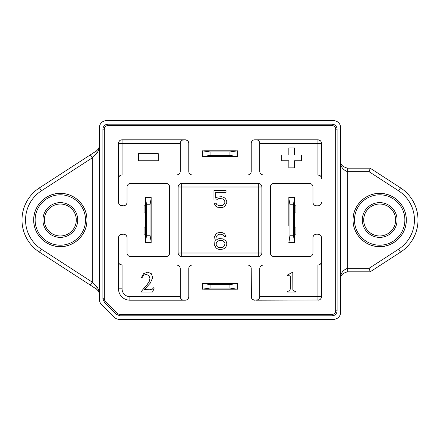 <?xml version="1.0" encoding="UTF-8"?>
<svg xmlns="http://www.w3.org/2000/svg" width="440" height="440" viewBox="0 0 440 440"><rect width="100%" height="100%" fill="white"/><g stroke="black" fill="none" stroke-linecap="round" stroke-linejoin="round"><path stroke-width="0.66" d="M347.743 168.196L347.743 171.743C342.562 169.774 340.192 166.227 340.643 161.095C340.192 164.516 342.562 166.881 347.743 168.196L370.205 168.196L400.521 187.841A38.324 38.324 0 0 1 400.521 252.159L370.205 271.805L347.743 271.805C342.573 273.097 340.208 275.462 340.643 278.905C340.225 273.724 342.59 270.177 347.743 268.257L369.16 268.257L370.205 271.805M340.643 312.257L340.643 127.743A7.095 7.095 0 0 0 333.548 120.643L106.453 120.643A7.095 7.095 0 0 0 99.358 127.743L99.358 299.382A7.095 7.095 0 0 0 101.431 304.403L114.307 317.279A7.095 7.095 0 0 0 119.328 319.358L333.548 319.358A7.095 7.095 0 0 0 340.643 312.257M96.118 285.89L92.257 282.139L90.326 285.115L96.118 288.871L96.118 285.89C98.357 288.459 99.434 291.434 99.358 294.827C99.434 292.567 98.357 290.582 96.118 288.871L39.479 252.159A38.324 38.324 0 0 1 39.479 187.841L96.118 151.129C98.357 149.424 99.434 147.439 99.358 145.173C99.434 148.566 98.357 151.547 96.118 154.11L92.257 157.861L90.326 154.886L96.118 151.129L96.118 154.11M347.743 271.805L347.743 171.743L369.16 171.743L370.205 168.196M332.129 315.805L119.988 315.805L116.474 314.353L104.357 302.236L102.905 298.722L102.905 129.162C103.197 126.143 104.852 124.487 107.872 124.196L332.129 124.196C335.148 124.487 336.804 126.143 337.095 129.162L337.095 310.838C336.804 313.858 335.148 315.513 332.129 315.805L332.129 314.386L119.988 314.386L332.129 314.386A3.548 3.548 0 0 0 335.676 310.838L335.676 129.162A3.548 3.548 0 0 0 332.129 125.615L107.872 125.615A3.548 3.548 0 0 0 104.324 129.162L104.324 298.722A3.548 3.548 0 0 0 105.364 301.235L117.475 313.346A3.548 3.548 0 0 0 119.988 314.386L119.988 315.805M353.067 220C352.737 233.706 364.562 246.174 378.268 246.576C392.964 247.764 406.698 234.74 406.291 220C406.615 206.294 394.79 193.826 381.084 193.424C366.388 192.236 352.655 205.26 353.067 220M33.71 220C33.385 233.706 45.21 246.174 58.916 246.576C73.612 247.764 87.346 234.74 86.933 220C87.263 206.294 75.438 193.826 61.732 193.424C47.036 192.236 33.303 205.26 33.71 220M75.581 228.338A17.386 17.386 0 0 1 51.986 235.257A17.386 17.386 0 0 1 45.062 211.662A17.386 17.386 0 0 1 68.657 204.743A17.386 17.386 0 0 1 75.581 228.338M74.338 227.656A15.967 15.967 0 0 1 52.668 234.014A15.967 15.967 0 0 1 46.31 212.344A15.967 15.967 0 0 1 67.98 205.986A15.967 15.967 0 0 1 74.338 227.656M83.677 232.76A26.615 26.615 0 0 1 47.564 243.353A26.615 26.615 0 0 1 36.965 207.24A26.615 26.615 0 0 1 73.084 196.647A26.615 26.615 0 0 1 83.677 232.76M38.214 207.922A25.196 25.196 0 0 1 72.402 197.89A25.196 25.196 0 0 1 82.434 232.078A25.196 25.196 0 0 1 48.246 242.11A25.196 25.196 0 0 1 38.214 207.922M394.939 228.338A17.386 17.386 0 0 1 371.344 235.257A17.386 17.386 0 0 1 364.419 211.662A17.386 17.386 0 0 1 388.014 204.743A17.386 17.386 0 0 1 394.939 228.338M393.69 227.656A15.967 15.967 0 0 1 372.02 234.014A15.967 15.967 0 0 1 365.662 212.344A15.967 15.967 0 0 1 387.332 205.986A15.967 15.967 0 0 1 393.69 227.656M403.035 232.76A26.615 26.615 0 0 1 366.916 243.353A26.615 26.615 0 0 1 356.323 207.24A26.615 26.615 0 0 1 392.436 196.647A26.615 26.615 0 0 1 403.035 232.76M357.566 207.922A25.196 25.196 0 0 1 391.754 197.89A25.196 25.196 0 0 1 401.786 232.078A25.196 25.196 0 0 1 367.598 242.11A25.196 25.196 0 0 1 357.566 207.922M332.129 314.386L120.054 314.386M237.743 289.195L237.743 283.514L237.034 283.514L237.034 289.195L237.743 289.195M237.034 289.195L229.933 288.068L229.933 284.642L236.324 283.514L202.257 283.514L202.257 289.195L210.067 288.068L210.067 284.642L203.676 283.514L215.386 283.514M237.034 283.514L224.615 283.514M202.966 150.805L202.966 156.486L202.257 156.486L202.257 150.805L210.067 151.932L210.067 155.359L203.676 156.486L237.743 156.486L237.743 150.805L229.933 151.932L229.933 155.359L236.324 156.486L224.615 156.486M202.966 156.486L215.386 156.486M294.514 243.067L294.514 242.358L288.838 242.358L288.838 243.067L294.514 243.067L294.514 198.358L293.392 204.743L289.966 204.743L288.838 198.358L288.838 213.966M288.838 226.034L288.838 197.643L294.514 197.643L294.514 196.933L288.838 196.933L288.838 197.643L288.838 196.933M151.162 243.067L151.162 242.358L151.162 243.067L145.486 243.067L145.486 242.358L145.486 243.067M151.162 213.966L151.162 198.358L150.035 204.743L150.035 235.257L151.162 241.643L151.162 226.034M151.162 196.933L151.162 197.643L151.162 196.933L145.486 196.933L145.486 197.643L151.162 197.643L151.162 242.358L145.486 242.358L145.486 241.643L146.608 235.257L150.035 235.257M251.4 297.743L251.224 268.615A3.548 3.548 0 0 0 247.676 265.067L192.324 265.067A3.548 3.548 0 0 0 188.777 268.615L188.777 296.643A3.548 3.548 0 0 1 185.224 300.195L129.871 300.195A11.357 11.357 0 0 1 118.514 288.838L118.514 237.743L119.196 235.659M120.967 234.366L123.486 234.196A3.548 3.548 0 0 1 127.034 237.743L127.034 253A3.548 3.548 0 0 0 130.581 256.548L166.067 256.548A3.548 3.548 0 0 0 169.614 253L169.614 187A3.548 3.548 0 0 0 166.067 183.453L130.581 183.453A3.548 3.548 0 0 0 127.034 187L127.034 202.257A3.548 3.548 0 0 1 123.486 205.805L119.983 205.128M118.69 203.357L118.514 202.257A3.548 3.548 0 0 0 122.067 205.805M120.967 139.981L183.805 139.805A3.548 3.548 0 0 0 180.257 143.357L180.257 171.386C180.048 173.541 178.865 174.724 176.71 174.933L122.067 174.933A3.548 3.548 0 0 0 118.514 178.486L118.514 143.357L119.196 141.268M181.17 140.982L180.257 143.357L118.514 143.357A3.548 3.548 0 0 1 122.067 139.805L185.224 139.805L187.308 140.481M188.601 142.257L188.777 143.357A3.548 3.548 0 0 0 185.224 139.805L182.204 140.19M188.777 143.357L188.777 171.386A3.548 3.548 0 0 0 192.324 174.933L247.676 174.933A3.548 3.548 0 0 0 251.224 171.386L251.224 143.357A3.548 3.548 0 0 1 254.777 139.805L317.933 139.805L320.023 140.487M321.31 142.257L321.486 178.486A3.548 3.548 0 0 0 317.933 174.933L263.291 174.933C261.135 174.73 259.952 173.547 259.743 171.386L259.743 143.357A3.548 3.548 0 0 0 256.196 139.805M321.31 236.643L321.486 237.743A3.548 3.548 0 0 0 317.933 234.196L320.018 234.872M319.033 300.02L256.196 300.195A3.548 3.548 0 0 0 259.743 296.643L259.743 268.615C259.952 266.459 261.135 265.276 263.291 265.067L317.933 265.067A3.548 3.548 0 0 0 321.486 261.514L321.486 296.643L320.804 298.733M257.796 299.811L254.777 300.195L252.687 299.519M118.514 237.743A3.548 3.548 0 0 1 122.067 234.196M118.514 178.486L118.514 202.257M320.309 175.846L317.933 174.933L317.933 139.805A3.548 3.548 0 0 1 321.486 143.357L321.486 178.486L321.101 176.88M321.486 202.257A3.548 3.548 0 0 1 317.933 205.805L316.514 205.805A3.548 3.548 0 0 1 312.966 202.257L312.966 187A3.548 3.548 0 0 0 309.419 183.453L273.933 183.453A3.548 3.548 0 0 0 270.386 187L270.386 253A3.548 3.548 0 0 0 273.933 256.548L309.419 256.548A3.548 3.548 0 0 0 312.966 253L312.966 237.743A3.548 3.548 0 0 1 316.514 234.196L317.933 234.196M321.486 261.514L321.486 237.743M258.83 299.019L259.743 296.643L321.486 296.643A3.548 3.548 0 0 1 317.933 300.195L317.933 265.067M251.224 296.643A3.548 3.548 0 0 0 254.777 300.195M122.067 288.838L122.067 265.067L176.71 265.067C178.865 265.271 180.048 266.453 180.257 268.615L180.257 296.643L129.871 296.643A7.804 7.804 0 0 1 122.067 288.838L118.514 288.838M118.899 263.12L118.514 261.514A3.548 3.548 0 0 0 122.067 265.067L119.691 264.154M180.257 296.643A3.548 3.548 0 0 0 183.805 300.195M178.129 187C178.338 184.844 179.52 183.662 181.676 183.453L258.324 183.453C260.475 183.662 261.657 184.844 261.872 187L261.872 253C261.663 255.156 260.48 256.339 258.324 256.548L181.676 256.548C179.526 256.339 178.343 255.156 178.129 253L178.129 187L181.676 187L181.676 253L258.324 253L258.324 187L181.676 187L181.676 183.453M119.119 176.506L120.329 175.389M122.067 139.805L122.067 174.933M258.17 140.41L259.287 141.62M321.486 143.357L259.743 143.357M320.881 263.494L319.671 264.611M181.83 299.591L180.714 298.381M152.488 289.091L144.436 289.471L150.496 282.876M144.436 289.471L150.304 283.124L152.779 277.437L151.283 273.647L147.659 272.162L143.66 273.631L141.268 277.805L141.806 278.047L143.704 275.176L146.273 274.34L148.957 275.644L149.908 278.443L149.578 280.632L146.674 285.389M141.806 278.047L143.704 275.176L146.273 274.34L148.957 275.644L149.908 278.443L149.578 280.632L148.72 282.541L141.224 291.566L141.224 292.034L152.581 292.034L154.253 287.914L153.714 287.705L152.174 289.262L150.051 289.471M147.659 272.162L147.362 272.168M293.893 291.115L292.914 290.004M292.848 289.691L292.793 272.162L287.419 275.006L287.419 275.555L289.482 274.945L290.318 276.204L290.318 289.003L289.542 290.983L287.534 291.313L287.534 292.034L295.581 292.034L295.581 291.313L294.223 291.187M290.312 275.979L289.482 274.945L288.591 275.143M146.784 285.257L143.671 288.822M258.324 183.453L258.324 187L261.872 187M261.872 253L258.324 253L258.324 256.548M181.676 256.548L181.676 253L178.129 253M158.257 153.643L138.386 153.643L138.386 160.743L158.257 160.743L158.257 153.643M294.514 160.743L301.615 160.743L301.615 155.067L294.514 155.067L294.514 147.966L288.838 147.966L288.838 155.067L281.743 155.067L281.743 160.743L288.838 160.743L288.838 167.838L294.514 167.838L294.514 160.743M295.581 291.313L293.403 290.884L292.793 289.003M290.318 289.003L289.542 290.983L287.534 291.313M213.966 199.969L216.453 199.969L217.872 198.886L219.291 198.523L222.838 198.886L223.905 199.606L224.966 201.784L224.615 203.594L222.838 205.409L219.291 205.766L216.805 204.683L216.095 203.231L213.966 203.231L215.743 206.129L217.514 207.218L221.419 207.581L223.196 207.218L224.966 206.129L226.743 202.868L226.743 201.421L226.034 199.606L224.966 198.16L223.196 197.071L221.419 196.708L217.514 197.071L215.743 198.16L215.743 192.363L226.034 192.363L226.034 190.548L213.966 190.548L213.966 199.969M226.743 242.93L226.034 241.115L223.196 238.942L219.643 238.579L217.872 238.942L215.743 240.394L216.095 237.496L217.162 235.318L219.291 234.234L221.419 234.234L223.548 235.318L224.257 236.407L226.034 236.407L224.615 233.871L222.838 232.782L221.067 232.419L217.872 232.782L216.095 233.871L214.324 237.132L213.966 239.668L214.324 244.739L216.095 248.001L217.872 249.09L219.643 249.453L223.196 249.09L224.966 248.001L226.034 246.554L226.743 244.739L226.743 242.93M224.966 243.293L224.615 245.465L223.905 246.554L221.777 247.638L218.224 247.28L217.162 246.554L216.095 244.376L216.453 242.204L219.291 240.394L222.838 240.757L224.615 242.204L224.966 243.293M145.486 196.933L145.486 241.643M150.035 204.743L146.608 204.743L146.608 235.257M146.608 204.743L145.486 198.358M145.486 227.095L144.067 227.095L144.067 234.196L145.486 234.196M145.486 205.805L144.067 205.805L144.067 212.905L145.486 212.905M145.486 226.034L145.486 213.966L145.486 226.034M288.838 243.067L289.966 235.257L293.392 235.257L293.392 204.743M294.514 198.358L294.514 196.933M293.392 235.257L294.514 241.643M294.514 212.905L295.933 212.905L295.933 205.805L294.514 205.805M294.514 234.196L295.933 234.196L295.933 227.095L294.514 227.095M294.514 213.966L294.514 226.034L294.514 213.966M289.966 235.257L289.966 204.743M229.933 284.642L210.067 284.642M229.933 288.068L210.067 288.068M236.324 289.195L203.676 289.195M202.966 283.514L202.966 289.195M210.067 155.359L229.933 155.359M210.067 151.932L229.933 151.932M203.676 150.805L236.324 150.805M237.034 156.486L237.034 150.805M398.591 190.817L400.521 187.841A38.324 38.324 0 0 1 400.521 252.159L398.591 249.183A34.776 34.776 0 0 0 398.591 190.817L369.16 171.743M41.41 249.183L39.479 252.159A38.324 38.324 0 0 1 39.479 187.841L41.41 190.817L92.257 157.861L92.257 282.139L41.41 249.183A34.776 34.776 0 0 1 41.41 190.817M369.16 268.257L398.591 249.183M117.475 313.346L116.474 314.353M104.357 302.236L105.364 301.235M104.324 298.722L102.905 298.722M102.905 129.162L104.324 129.162M107.872 125.615L107.872 124.196M332.129 124.196L332.129 125.615M335.676 129.162L337.095 129.162M337.095 310.838L335.676 310.838M129.871 296.643L129.871 300.195"/></g></svg>
